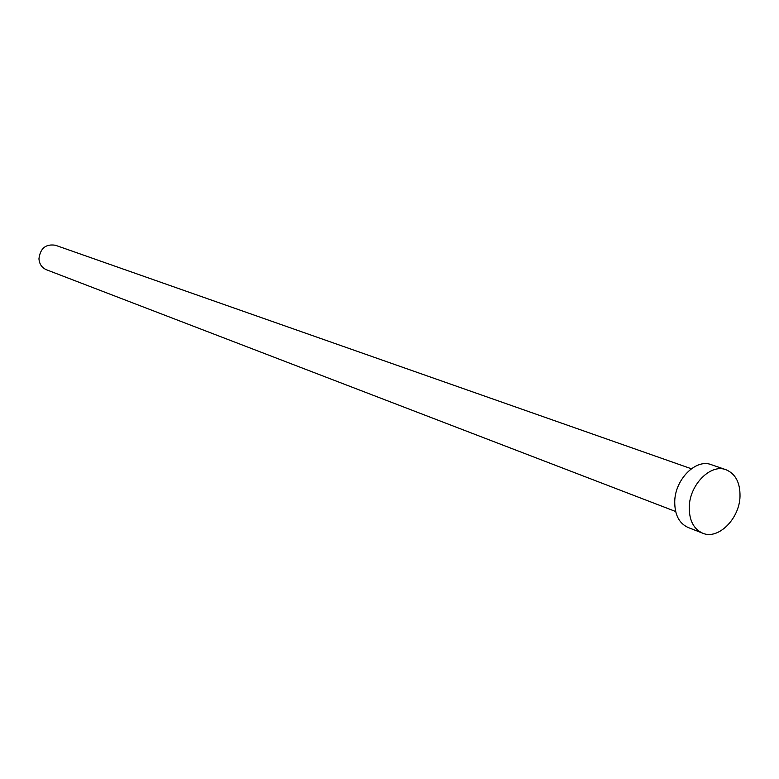 <?xml version="1.0" encoding="UTF-8"?>
<svg xmlns="http://www.w3.org/2000/svg" width="779" height="779" viewBox="0 0 779 779"><rect width="100%" height="100%" fill="white"/><g stroke="black" fill="none" stroke-linecap="round" stroke-linejoin="round"><path stroke-width="1.17" d="M675.636 511.491L46.409 269.738C41.862 267.742 39.378 264.1 38.95 258.784C40.265 248.306 45.757 243.788 55.416 245.249L691.353 468.754M702.629 533.187L688.11 527.49C679.132 523.381 674.682 514.744 674.731 501.598C674.984 479.455 695.929 458.451 711.217 464.644L725.97 469.718C735.503 473.749 740.186 482.61 740.011 496.32C739.573 518.795 718.17 540.12 702.629 533.187C693.631 529.048 689.172 520.353 689.249 507.08C689.551 484.742 710.633 463.495 725.97 469.718"/></g></svg>

